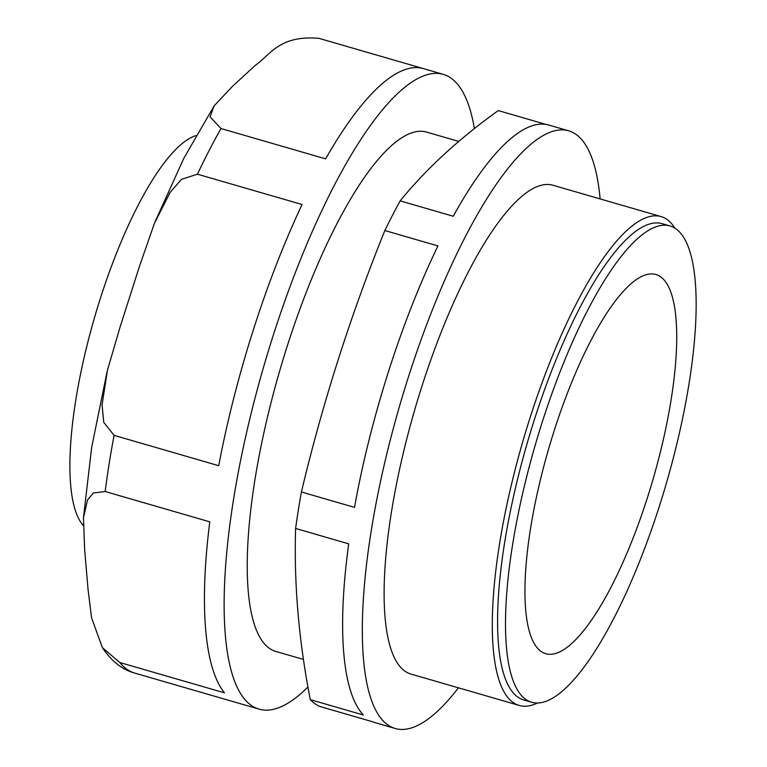 <?xml version="1.0" encoding="UTF-8"?>
<svg xmlns="http://www.w3.org/2000/svg" width="767" height="767" viewBox="0 0 767 767"><rect width="100%" height="100%" fill="white"/><g stroke="black" fill="none" stroke-linecap="round" stroke-linejoin="round"><path stroke-width="1.15" d="M546.046 124.427L498.272 110.582C458.944 138.76 426.241 168.855 400.153 200.868L453.259 216.256A311.162 85.683 -73.8 0 1 548.76 125.04L568.568 130.783A311.162 85.683 -73.8 0 1 600.149 198.921M295.611 528.453C293.886 583.601 298.775 640.656 310.28 699.629L363.385 715.017A311.162 85.683 -73.8 0 1 348.717 543.851L295.611 528.453A311.162 85.683 -73.8 0 1 301.412 491.983C322.639 402.8 350.452 315.649 384.852 230.522A311.162 85.683 -73.8 0 1 400.153 200.868M458.445 687.817A311.162 85.683 -73.8 0 1 395.331 728.516L375.514 722.773A311.162 85.683 -73.8 0 1 372.896 721.843L319.791 706.445A311.162 85.683 -73.8 0 1 310.28 699.629M307.95 687.002A330.472 90.995 -73.8 0 1 259.179 709.159L239.362 703.416A330.472 90.995 -73.8 0 1 239.083 703.329L134.465 673.014A330.472 90.995 -73.8 0 1 119.825 662.515L224.443 692.831A330.472 90.995 -73.8 0 1 209.784 521.848L105.165 491.522A330.472 90.995 -73.8 0 1 114.091 435.368L218.71 465.694A330.472 90.995 -73.8 0 1 253.292 330.021A330.472 90.995 -73.8 0 1 302.064 204.521L197.445 174.195A330.472 90.995 -73.8 0 1 221.011 128.54L210.081 116.833L214.185 105.808L232.411 86.403L255.306 65.329C270.502 54.831 279.217 34.946 319.014 38.35L423.077 68.512M259.179 709.159A330.472 90.995 -73.8 0 1 273.11 335.764A330.472 90.995 -73.8 0 1 443.173 74.332L423.355 68.589A330.472 90.995 -73.8 0 0 325.63 158.865L221.011 128.54M114.091 435.368L103.756 422.339L102.049 404.918L107.466 370.125L119.873 327.71L139.345 266.695L154.388 223.456L170.044 192.507L181.52 179.305L197.445 174.195M119.825 662.515L102.414 647.684L91.551 617.828L88.052 589.411L84.629 549.469L83.478 517.811L87.505 499.969L93.373 492.999L105.165 491.522M102.414 647.684C111.378 661.039 121.963 669.447 134.177 672.927L134.465 673.014M395.331 728.516A311.162 85.683 -73.8 0 1 408.447 376.933A311.162 85.683 -73.8 0 1 568.568 130.783M301.412 491.983L354.507 507.371A311.162 85.683 -73.8 0 1 388.629 371.19A311.162 85.683 -73.8 0 1 437.957 245.919L384.852 230.522M303.444 659.428L275.899 651.451A270.387 74.457 -73.8 0 1 287.299 345.936A270.387 74.457 -73.8 0 1 426.442 132.049L458.762 141.416M443.173 74.332A330.472 90.995 -73.8 0 1 474.399 128.607M83.267 525.443A206.007 56.729 -73.8 0 1 100.4 298.267A206.007 56.729 -73.8 0 1 195.978 135.596M542.25 422.099A247.99 68.282 -73.8 0 1 669.869 225.92A247.99 68.282 -73.8 0 1 666.418 483.114A247.99 68.282 -73.8 0 1 531.799 702.294A247.99 68.282 -73.8 0 1 542.25 422.099M531.799 702.294L523.88 699.993A247.99 68.282 -73.8 0 1 534.331 419.798A247.99 68.282 -73.8 0 1 661.95 223.628L669.869 225.92M554.196 430.661A197.426 54.361 -73.8 0 1 655.795 274.481A197.426 54.361 -73.8 0 1 653.053 479.241A197.426 54.361 -73.8 0 1 545.874 653.733A197.426 54.361 -73.8 0 1 554.196 430.661M537.399 703.051A254.51 70.085 -73.8 0 1 519.288 705.458A254.51 70.085 -73.8 0 1 530.016 417.89A254.51 70.085 -73.8 0 1 660.991 216.553A254.51 70.085 -73.8 0 1 675.008 228.278M519.288 705.458L411.102 674.097A254.51 70.085 -73.8 0 1 421.831 386.53A254.51 70.085 -73.8 0 1 552.806 185.202L660.991 216.553M214.185 105.808L183.821 158.309L155.068 221.778M107.006 372.014L91.628 447.65L83.517 517.207"/></g></svg>
